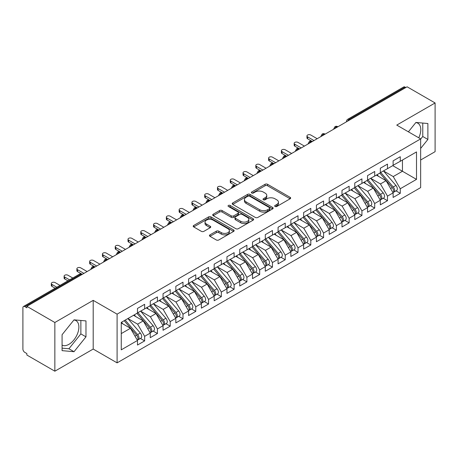 <?xml version="1.0" encoding="UTF-8"?>
<svg xmlns="http://www.w3.org/2000/svg" width="458" height="458" viewBox="0 0 458 458"><rect width="100%" height="100%" fill="white"/><g stroke="black" fill="none" stroke-linecap="round" stroke-linejoin="round"><path stroke-width="0.69" d="M275.046 206.478A1.242 0.716 0 0 0 276.804 206.478L290.137 198.783A1.775 1.025 0 0 0 290.653 198.056A1.775 1.025 0 0 0 290.137 197.335L267.552 184.293A1.775 1.025 0 0 0 265.045 184.293L251.711 191.994A1.242 0.716 0 0 0 251.35 192.497A1.242 0.716 0 0 0 251.711 193.007A1.242 0.716 0 0 0 253.469 193.007L255.198 192.011A5.679 3.28 0 0 1 263.224 192.011L265.108 193.093A5.679 3.28 0 0 1 266.768 195.411A5.679 3.28 0 0 1 265.108 197.73L263.379 198.726A1.242 0.716 0 0 0 263.018 199.236A1.242 0.716 0 0 0 263.379 199.74A1.242 0.716 0 0 0 265.136 199.74L266.865 198.743A5.679 3.28 0 0 1 274.892 198.743L276.775 199.831A5.679 3.28 0 0 1 278.435 202.15A5.679 3.28 0 0 1 276.775 204.468L275.046 205.465A1.242 0.716 0 0 0 274.685 205.968A1.242 0.716 0 0 0 275.046 206.478L275.046 205.465M62.076 345.149A14.101 8.141 120 0 0 68.912 344.336A14.101 8.141 120 0 0 78.123 331.913A14.101 8.141 120 0 0 75.965 320.617A14.101 8.141 120 0 0 73.915 319.982M415.818 122.584A14.101 8.141 -60 0 1 417.862 123.219A14.101 8.141 -60 0 1 418.761 137.801M209.97 234.851A1.775 1.025 0 0 0 209.449 235.578A1.775 1.025 0 0 0 209.97 236.299L216.302 239.958A1.775 1.025 0 0 0 218.815 239.958L233.614 231.41A1.775 1.025 0 0 0 234.135 230.689A1.775 1.025 0 0 0 233.614 229.962L211.035 216.926A1.775 1.025 0 0 0 208.527 216.926L193.723 225.473A1.775 1.025 0 0 0 193.202 226.195A1.775 1.025 0 0 0 193.723 226.922L201.371 231.342A1.775 1.025 0 0 0 203.884 231.342L210.216 227.683A1.775 1.025 0 0 0 210.737 226.956A1.775 1.025 0 0 0 210.216 226.235L206.421 224.042A4.746 2.742 0 0 1 205.035 222.107A4.746 2.742 0 0 1 207.961 219.571A4.746 2.742 0 0 1 213.136 220.166L228.004 228.748A4.746 2.742 0 0 1 229.395 230.689A4.746 2.742 0 0 1 226.464 233.219A4.746 2.742 0 0 1 221.288 232.624L218.815 231.193A1.775 1.025 0 0 0 216.302 231.193L209.97 234.851L209.97 236.299M420.656 160.002L435.1 151.667L435.1 102.964L407.11 86.802L26.862 306.333L26.862 307.81L24.818 306.631A2.714 1.563 -120 0 0 23.461 306.494A2.714 1.563 -120 0 0 22.9 307.736L22.9 349.059A2.714 1.563 -120 0 0 24.818 352.379L26.862 353.565L26.862 355.036L54.851 371.198L93.197 349.059L117.099 362.862L117.099 314.154L93.197 300.356L54.851 322.495L26.862 306.333M435.1 102.964L396.754 125.097L420.656 138.9L117.099 314.154M255.324 217.436A1.775 1.025 0 0 0 257.831 217.436L272.636 208.888A1.775 1.025 0 0 0 273.151 208.161A1.775 1.025 0 0 0 272.636 207.44L250.051 194.398A1.775 1.025 0 0 0 247.543 194.398L232.738 202.946A1.775 1.025 0 0 0 232.217 203.673A1.775 1.025 0 0 0 232.738 204.394L255.324 217.436M228.908 206.747A1.242 0.716 0 0 1 230.168 206.919L230.168 205.447L253.125 218.701A1.775 1.025 0 0 1 253.646 219.422A1.775 1.025 0 0 1 253.125 220.149L238.32 228.697A1.775 1.025 0 0 1 235.813 228.697L213.228 215.661L213.228 214.212A1.775 1.025 0 0 0 212.712 214.934A1.775 1.025 0 0 0 213.228 215.661M213.228 214.212L219.565 210.554A1.775 1.025 0 0 1 222.073 210.554L231.233 215.838A1.775 1.025 0 0 0 233.74 215.838L237.942 213.411A1.775 1.025 0 0 0 238.463 212.689A1.775 1.025 0 0 0 237.942 211.962L228.41 206.461A1.242 0.716 0 0 1 228.044 205.951A1.242 0.716 0 0 1 228.811 205.287A1.242 0.716 0 0 1 230.168 205.447M117.099 362.862L420.656 187.603L420.656 138.9M392.729 165.647L416.505 179.376L416.505 151.924L400.269 161.296L400.269 156.722L393.113 160.85L393.113 165.43L387.491 168.676L387.491 164.101L380.329 168.229L380.329 172.809L374.707 176.055L374.707 171.481L367.551 175.609L367.551 180.189L361.929 183.435L361.929 178.86L354.767 182.988L354.767 187.562L349.145 190.814L349.145 186.234L341.989 190.368L341.989 194.942L336.361 198.194L336.361 193.614L329.205 197.747L329.205 202.321L323.583 205.573L323.583 200.993L316.426 205.127L316.426 209.701L310.799 212.947L310.799 208.373L303.643 212.506L303.643 217.081L298.021 220.327L298.021 215.752L290.864 219.886L290.864 224.46L285.237 227.706L285.237 223.132L278.08 227.265L278.08 231.84L272.458 235.086L272.458 230.511L265.296 234.645L265.296 239.219L259.675 242.465L259.675 237.891L252.518 242.024L252.518 246.599L246.896 249.845L246.896 245.27L239.734 249.404L239.734 253.978L234.112 257.224L234.112 252.65L226.956 256.783L226.956 261.358L221.329 264.604L221.329 260.029L214.172 264.163L214.172 268.737L208.55 271.983L208.55 267.409L201.394 271.542L201.394 276.117L195.766 279.363L195.766 274.789L188.61 278.922L188.61 283.496L182.988 286.742L182.988 282.168L175.832 286.302L175.832 290.876L170.204 294.122L170.204 289.548L163.048 293.681L163.048 298.255L157.426 301.501L157.426 296.927L150.264 301.061L150.264 305.635L144.642 308.881L144.642 304.307L137.486 308.44L137.486 313.014L121.256 322.386L121.256 349.838L137.486 340.466L130.456 328.289L121.256 322.976M416.505 179.376L400.269 188.748L393.239 176.57L383.529 170.96M396.021 190.871L400.269 193.322L400.269 188.748M400.269 193.322L393.113 197.455L393.113 192.881L387.491 196.127L380.461 183.95L370.745 178.339M383.243 198.245L387.491 200.701L387.491 196.127M387.491 200.701L380.329 204.835L380.329 200.261L374.707 203.507L367.677 191.329L357.961 185.719L370.373 200.215L367.688 201.76A3.612 2.09 60 0 1 369.085 205.201A3.612 2.09 60 0 1 368.335 206.856A3.612 2.09 60 0 1 367.751 207.022M370.459 205.625L374.707 208.081L374.707 203.507M374.707 208.081L367.551 212.214L367.551 207.64L361.929 210.886L354.898 198.709L345.183 193.099M357.681 213.004L361.929 215.46L361.929 210.886M361.929 215.46L354.767 219.594L354.767 215.014L349.145 218.266L342.115 206.089L332.399 200.478L344.811 214.974L342.126 216.519A3.612 2.09 60 0 1 343.523 219.96A3.612 2.09 60 0 1 342.773 221.615A3.612 2.09 60 0 1 342.189 221.781M344.897 220.384L349.145 222.84L349.145 218.266M349.145 222.84L341.989 226.973L341.989 222.393L336.361 225.645L329.336 213.468L319.621 207.858M332.113 227.763L336.361 230.219L336.361 225.645M336.361 230.219L329.205 234.353L329.205 229.773L323.583 233.025L316.552 220.848L306.837 215.237M319.335 235.143L323.583 237.599L323.583 233.025M323.583 237.599L316.426 241.727L316.426 237.152L310.799 240.398L303.769 228.227L294.059 222.617M306.551 242.522L310.799 244.978L310.799 240.398M310.799 244.978L303.643 249.106L303.643 244.532L298.021 247.778L290.99 235.607L281.275 229.996L293.687 244.486L291.002 246.038A3.612 2.09 60 0 1 292.393 249.473A3.612 2.09 60 0 1 291.649 251.127A3.612 2.09 60 0 1 291.065 251.299M293.773 249.902L298.021 252.358L298.021 247.778M298.021 252.358L290.864 256.486L290.864 251.911L285.237 255.158L278.206 242.986L268.497 237.376M280.989 257.281L285.237 259.738L285.237 255.158M285.237 259.738L278.08 263.865L278.08 259.291L272.458 262.537L265.428 250.366L255.713 244.755M268.211 264.661L272.458 267.117L272.458 262.537M272.458 267.117L265.296 271.245L265.296 266.671L259.675 269.917L252.644 257.74L242.929 252.135M255.427 272.041L259.675 274.491L259.675 269.917M259.675 274.491L252.518 278.624L252.518 274.05L246.896 277.296L239.866 265.119L230.151 259.514L242.557 274.004L239.872 275.556A3.612 2.09 60 0 1 241.269 278.991A3.612 2.09 60 0 1 240.519 280.645A3.612 2.09 60 0 1 239.935 280.811M242.648 279.42L246.896 281.87L246.896 277.296M246.896 281.87L239.734 286.004L239.734 281.43L234.112 284.676L227.082 272.499L217.367 266.894M229.864 286.8L234.112 289.25L234.112 284.676M234.112 289.25L226.956 293.383L226.956 288.809L221.329 292.055L214.304 279.878L204.589 274.273L216.995 288.763L214.31 290.315A3.612 2.09 60 0 1 215.707 293.75A3.612 2.09 60 0 1 214.957 295.404A3.612 2.09 60 0 1 214.373 295.57M217.081 294.179L221.329 296.629L221.329 292.055M221.329 296.629L214.172 300.763L214.172 296.189L208.55 299.435L201.52 287.258L191.805 281.653M204.302 301.559L208.55 304.009L208.55 299.435M208.55 304.009L201.394 308.142L201.394 303.568L195.766 306.814L188.736 294.637L179.026 289.032L191.433 303.522L188.748 305.074A3.612 2.09 60 0 1 190.144 308.509A3.612 2.09 60 0 1 189.394 310.163A3.612 2.09 60 0 1 188.811 310.329M191.518 308.938L195.766 311.388L195.766 306.814M195.766 311.388L188.61 315.522L188.61 310.948L182.988 314.194L175.958 302.017L166.243 296.412M178.74 316.318L182.988 318.768L182.988 314.194M182.988 318.768L175.832 322.901L175.832 318.327L170.204 321.573L163.174 309.396L153.464 303.791L165.87 318.281L163.185 319.833A3.612 2.09 60 0 1 164.582 323.268A3.612 2.09 60 0 1 163.832 324.922A3.612 2.09 60 0 1 163.248 325.088M165.956 323.697L170.204 326.148L170.204 321.573M170.204 326.148L163.048 330.281L163.048 325.707L157.426 328.953L150.396 316.776L140.68 311.171M153.178 331.077L157.426 333.527L157.426 328.953M157.426 333.527L150.264 337.66L150.264 333.086L144.642 336.332L137.612 324.155L127.897 318.545M140.394 338.456L144.642 340.907L144.642 336.332M144.642 340.907L137.486 345.04L137.486 340.466M137.486 312.866L144.642 308.881M121.256 333.601L130.456 328.289M150.264 305.486L157.426 301.501M137.612 324.155L143.239 320.909L133.524 315.299M150.264 333.086L143.239 320.909M163.048 298.106L170.204 294.122M150.396 316.776L156.018 313.53L146.302 307.919M163.048 325.707L156.018 313.53M175.832 290.727L182.988 286.742M163.174 309.396L168.802 306.15L159.086 300.54M175.832 318.327L168.802 306.15M188.61 283.347L195.766 279.363M175.958 302.017L181.58 298.771L171.864 293.16M188.61 310.948L181.58 298.771M201.394 275.968L208.55 271.983M188.736 294.637L194.364 291.391L184.648 285.786M201.394 303.568L194.364 291.391M214.172 268.588L221.329 264.604M201.52 287.258L207.142 284.012L197.432 278.407M214.172 296.189L207.142 284.012M226.956 261.209L234.112 257.224M214.304 279.878L219.926 276.632L210.211 271.027M226.956 288.809L219.926 276.632M239.734 253.829L246.896 249.845M227.082 272.499L232.704 269.252L222.994 263.648M239.734 281.43L232.704 269.252M252.518 246.45L259.675 242.465M239.866 265.119L245.488 261.873L235.773 256.268M252.518 274.05L245.488 261.873M265.296 239.07L272.458 235.086M252.644 257.74L258.272 254.493L248.557 248.889M265.296 266.671L258.272 254.493M278.08 231.691L285.237 227.706M265.428 250.366L271.05 247.114L261.335 241.509M278.08 259.291L271.05 247.114M290.864 224.311L298.021 220.327M278.206 242.986L283.834 239.734L274.119 234.13M290.864 251.911L283.834 239.734M303.643 216.937L310.799 212.947M290.99 235.607L296.612 232.355L286.897 226.75M303.643 244.532L296.612 232.355M316.426 209.558L323.583 205.573M303.769 228.227L309.396 224.981L299.681 219.371M316.426 237.152L309.396 224.981M329.205 202.178L336.361 198.194M316.552 220.848L322.174 217.602L312.465 211.991M329.205 229.773L322.174 217.602M341.989 194.799L349.145 190.814M329.336 213.468L334.958 210.222L325.243 204.611M341.989 222.393L334.958 210.222M354.767 187.419L361.929 183.435M342.115 206.089L347.736 202.842L338.027 197.232M354.767 215.014L347.736 202.842M367.551 180.04L374.707 176.055M354.898 198.709L360.52 195.463L350.805 189.852M367.551 207.64L360.52 195.463M380.329 172.66L387.491 168.676M367.677 191.329L373.304 188.083L363.589 182.473M380.329 200.261L373.304 188.083M405.828 87.541L405.061 87.094L349.179 119.361L349.946 119.807M347.645 121.135A2.714 1.563 120 0 1 349.179 119.361A2.714 1.563 60 0 0 347.822 119.229L403.71 86.963A2.714 1.563 60 0 1 405.061 87.094M393.113 165.281L400.269 161.296M393.239 176.57L402.445 171.258L402.445 160.042L416.505 151.924M380.461 183.95L386.083 180.704L376.367 175.093M393.113 192.881L386.083 180.704M54.851 322.495L54.851 371.198M420.656 148.432L427.881 139.45L427.881 123.517L415.927 122.446L408.393 131.818M93.197 349.059L93.197 300.356M85.978 336.848L85.978 320.909L74.024 319.844L62.076 334.712L62.076 350.645L74.024 351.71L85.978 336.848L80.866 333.893L80.866 320.457M337.099 127.221L336.332 126.78A2.714 1.563 -120 0 0 334.975 126.643A2.714 1.563 -120 0 0 334.947 126.666L333.682 128.956A2.714 1.563 0 0 0 333.71 129.179M324.316 134.6L323.548 134.16A2.714 1.563 -120 0 0 322.197 134.022A2.714 1.563 -120 0 0 322.163 134.045L320.903 136.335A2.714 1.563 0 0 0 320.932 136.558M311.537 141.98L310.77 141.539A2.714 1.563 -120 0 0 309.413 141.402A2.714 1.563 -120 0 0 309.379 141.419L308.12 143.715A2.714 1.563 0 0 0 308.148 143.938M298.753 149.36L297.986 148.919A2.714 1.563 -120 0 0 296.629 148.781A2.714 1.563 -120 0 0 296.601 148.798L295.341 151.094A2.714 1.563 0 0 0 295.364 151.317M285.975 156.739L285.208 156.298A2.714 1.563 -120 0 0 283.851 156.161A2.714 1.563 -120 0 0 283.817 156.178L282.557 158.474A2.714 1.563 0 0 0 282.586 158.691M273.191 164.119L272.424 163.672A2.714 1.563 -120 0 0 271.067 163.54A2.714 1.563 -120 0 0 271.039 163.558L269.773 165.853A2.714 1.563 0 0 0 269.802 166.071M260.413 171.498L259.646 171.052A2.714 1.563 -120 0 0 258.289 170.92A2.714 1.563 -120 0 0 258.255 170.937L256.995 173.233A2.714 1.563 0 0 0 257.024 173.45M247.629 178.878L246.862 178.431A2.714 1.563 -120 0 0 245.505 178.299A2.714 1.563 -120 0 0 245.477 178.317L244.211 180.612A2.714 1.563 0 0 0 244.24 180.83M234.845 186.257L234.078 185.811A2.714 1.563 -120 0 0 232.727 185.679A2.714 1.563 -120 0 0 232.693 185.696L231.433 187.986A2.714 1.563 0 0 0 231.462 188.209M222.067 193.637L221.3 193.19A2.714 1.563 -120 0 0 219.943 193.058A2.714 1.563 -120 0 0 219.914 193.076L218.649 195.366A2.714 1.563 0 0 0 218.678 195.589M209.283 201.016L208.516 200.57A2.714 1.563 -120 0 0 207.165 200.438A2.714 1.563 -120 0 0 207.131 200.455L205.871 202.745A2.714 1.563 0 0 0 205.9 202.968M196.505 208.396L195.738 207.949A2.714 1.563 -120 0 0 194.381 207.817A2.714 1.563 -120 0 0 194.347 207.835L193.087 210.125A2.714 1.563 0 0 0 193.116 210.348M183.721 215.77L182.954 215.329A2.714 1.563 -120 0 0 181.597 215.197A2.714 1.563 -120 0 0 181.568 215.214L180.309 217.504A2.714 1.563 0 0 0 180.332 217.727M170.943 223.149L170.176 222.708A2.714 1.563 -120 0 0 168.819 222.577A2.714 1.563 -120 0 0 168.784 222.594L167.525 224.884A2.714 1.563 0 0 0 167.554 225.107M158.159 230.529L157.392 230.088A2.714 1.563 -120 0 0 156.035 229.956A2.714 1.563 -120 0 0 156.006 229.973L154.741 232.263A2.714 1.563 0 0 0 154.77 232.487M145.375 237.908L144.613 237.467A2.714 1.563 -120 0 0 143.257 237.336A2.714 1.563 -120 0 0 143.222 237.353L141.963 239.643A2.714 1.563 0 0 0 141.991 239.866M132.597 245.288L131.83 244.847A2.714 1.563 -120 0 0 130.473 244.715A2.714 1.563 -120 0 0 130.444 244.732L129.179 247.022A2.714 1.563 0 0 0 129.208 247.246M119.813 252.667L119.046 252.226A2.714 1.563 -120 0 0 117.695 252.089A2.714 1.563 -120 0 0 117.66 252.112L116.401 254.402A2.714 1.563 0 0 0 116.429 254.625M107.035 260.047L106.267 259.606A2.714 1.563 -120 0 0 104.911 259.468A2.714 1.563 -120 0 0 104.882 259.491L103.617 261.781A2.714 1.563 0 0 0 103.645 262.005M94.251 267.426L93.484 266.985A2.714 1.563 -120 0 0 92.132 266.848A2.714 1.563 -120 0 0 92.098 266.871L90.839 269.161A2.714 1.563 0 0 0 90.861 269.384M420.656 139.123L422.768 136.501L422.768 123.059M422.768 136.501L427.881 139.45M62.076 348.149L68.912 348.761L80.866 333.893M68.912 348.761L74.024 351.71M275.544 206.655L276.775 205.945A5.679 3.28 0 0 0 278.435 203.627L278.435 202.15M266.768 195.411L266.768 196.888A5.679 3.28 0 0 1 265.108 199.207L263.877 199.917M290.114 198.795L267.552 185.771A1.775 1.025 0 0 0 265.045 185.771L252.209 193.179M272.613 208.9L250.051 195.875A1.775 1.025 0 0 0 247.543 195.875L232.761 204.411M269.499 208.671A1.242 0.716 0 0 0 269.859 208.161A1.242 0.716 0 0 0 269.499 207.657L249.673 196.213A1.242 0.716 0 0 0 247.921 196.213L246.101 197.261A5.679 3.28 0 0 0 244.435 199.579A5.679 3.28 0 0 0 246.101 201.898L259.652 209.718A5.679 3.28 0 0 0 267.678 209.718L269.499 208.671L269.499 210.142A1.242 0.716 0 0 0 269.859 209.638L269.859 208.161M244.435 199.579L244.435 201.056A5.679 3.28 0 0 0 246.101 203.369L246.101 201.898M269.499 210.142L267.678 211.195A5.679 3.28 0 0 1 259.652 211.195L246.101 203.369M213.251 215.672L219.565 212.025L219.565 210.554M238.463 212.689L238.463 214.167A1.775 1.025 0 0 1 237.942 214.888L233.74 217.315A1.775 1.025 0 0 1 231.233 217.315L222.073 212.025A1.775 1.025 0 0 0 219.565 212.025M230.168 206.919L253.102 220.161M240.736 221.329A4.746 2.742 0 0 0 245.906 221.918A4.746 2.742 0 0 0 248.837 219.388A4.746 2.742 0 0 0 247.446 217.453L242.208 214.424A1.775 1.025 0 0 0 239.7 214.424L235.498 216.852A1.775 1.025 0 0 0 234.977 217.579A1.775 1.025 0 0 0 235.498 218.3L240.736 221.329L240.736 222.8A4.746 2.742 0 0 0 245.906 223.395A4.746 2.742 0 0 0 248.837 220.865L248.837 219.388M234.977 217.579L234.977 219.056A1.775 1.025 0 0 0 235.498 219.777L235.498 218.3M240.736 222.8L235.498 219.777M229.395 230.689L229.395 232.166A4.746 2.742 0 0 1 226.464 234.696A4.746 2.742 0 0 1 221.288 234.101L218.815 232.67A1.775 1.025 0 0 0 216.302 232.67L209.993 236.317M205.035 222.107L205.035 223.578A4.746 2.742 0 0 0 206.421 225.519L206.421 224.042M210.193 227.695L206.421 225.519M233.591 231.427L211.035 218.403A1.775 1.025 0 0 0 208.527 218.403L193.745 226.933M380.827 172.523L393.25 187.007A3.612 2.09 60 0 1 394.647 190.442A3.612 2.09 60 0 1 393.897 192.097L396.582 190.545A3.612 2.09 -120 0 0 397.332 188.891A3.612 2.09 -120 0 0 395.935 185.456L383.512 170.971M393.897 192.097A3.612 2.09 60 0 1 393.313 192.263M379.802 173.113L392.231 187.597A3.612 2.09 60 0 1 393.622 191.032A3.612 2.09 60 0 1 392.97 192.629M307.604 136.868L307.604 138.791A2.261 1.305 180 0 1 306.946 137.864L306.946 135.946A2.261 1.305 0 0 0 307.604 136.868L313.993 140.56M317.194 138.717L310.799 135.024A2.261 1.305 0 0 0 308.337 134.744A2.261 1.305 0 0 0 306.946 135.946M378.594 176.376L377.117 174.658M307.604 138.791L312.127 141.402A2.714 1.563 120 0 0 310.77 141.539A2.714 1.563 120 0 0 309.299 143.274M368.043 179.902L380.472 194.381A3.612 2.09 60 0 1 381.863 197.822A3.612 2.09 60 0 1 381.119 199.476L383.798 197.925A3.612 2.09 -120 0 0 384.548 196.27A3.612 2.09 -120 0 0 383.151 192.835L370.728 178.351M381.119 199.476A3.612 2.09 60 0 1 380.529 199.642M367.024 180.492L379.447 194.976A3.612 2.09 60 0 1 380.844 198.411A3.612 2.09 60 0 1 380.186 200.009M294.826 144.247L294.826 146.171A2.261 1.305 180 0 1 294.162 145.243L294.162 143.325A2.261 1.305 0 0 0 294.826 144.247L301.215 147.94M304.41 146.096L298.021 142.404A2.261 1.305 0 0 0 295.559 142.123A2.261 1.305 0 0 0 294.162 143.325M365.81 183.755L364.339 182.038M294.826 146.171L299.343 148.781A2.714 1.563 120 0 0 297.986 148.919A2.714 1.563 120 0 0 296.515 150.653M368.335 206.856L371.02 205.304A3.612 2.09 -120 0 0 371.77 203.65A3.612 2.09 -120 0 0 370.373 200.215M354.24 187.872L366.663 202.356A3.612 2.09 60 0 1 368.06 205.791A3.612 2.09 60 0 1 367.408 207.388M282.042 151.627L282.042 153.544A2.261 1.305 180 0 1 281.384 152.623L281.384 150.705A2.261 1.305 0 0 0 282.042 151.627L288.431 155.319M291.626 153.476L285.237 149.783A2.261 1.305 0 0 0 282.775 149.503A2.261 1.305 0 0 0 281.384 150.705M353.032 191.135L351.555 189.417M282.042 153.544L286.771 156.275M355.265 187.282L367.688 201.76M342.481 194.661L354.904 209.14A3.612 2.09 60 0 1 356.301 212.581A3.612 2.09 60 0 1 355.551 214.235L358.236 212.684A3.612 2.09 -120 0 0 358.986 211.029A3.612 2.09 -120 0 0 357.589 207.594L345.166 193.11M355.551 214.235A3.612 2.09 60 0 1 354.967 214.401M341.462 195.251L353.885 209.735A3.612 2.09 60 0 1 355.282 213.17A3.612 2.09 60 0 1 354.624 214.762M269.264 159.006L269.264 160.924A2.261 1.305 180 0 1 268.6 160.002L268.6 158.084A2.261 1.305 0 0 0 269.264 159.006L275.653 162.699M278.848 160.85L272.458 157.163A2.261 1.305 0 0 0 269.997 156.882A2.261 1.305 0 0 0 268.6 158.084M340.248 198.514L338.777 196.797M269.264 160.924L273.781 163.54A2.714 1.563 120 0 0 272.424 163.672A2.714 1.563 120 0 0 270.953 165.407M342.773 221.615L345.458 220.063A3.612 2.09 -120 0 0 346.208 218.409A3.612 2.09 -120 0 0 344.811 214.974M328.678 202.631L341.101 217.109A3.612 2.09 60 0 1 342.498 220.55A3.612 2.09 60 0 1 341.84 222.141M256.48 166.386L256.48 168.304A2.261 1.305 180 0 1 255.816 167.382L255.816 165.464A2.261 1.305 0 0 0 256.48 166.386L262.869 170.078M266.064 168.229L259.675 164.542A2.261 1.305 0 0 0 257.213 164.262A2.261 1.305 0 0 0 255.816 165.464M327.47 205.894L325.993 204.176M256.48 168.304L260.997 170.92A2.714 1.563 120 0 0 259.646 171.052A2.714 1.563 120 0 0 258.175 172.786M329.703 202.041L342.126 216.519M316.919 209.415L329.342 223.899A3.612 2.09 60 0 1 330.739 227.334A3.612 2.09 60 0 1 329.989 228.994L332.674 227.443A3.612 2.09 -120 0 0 333.424 225.788A3.612 2.09 -120 0 0 332.027 222.353L319.604 207.869M329.989 228.994A3.612 2.09 60 0 1 329.405 229.16M315.9 210.01L328.323 224.489A3.612 2.09 60 0 1 329.72 227.929A3.612 2.09 60 0 1 329.062 229.521M243.696 173.765L243.696 175.683A2.261 1.305 180 0 1 243.038 174.761L243.038 172.843A2.261 1.305 0 0 0 243.696 173.765L250.091 177.458M253.285 175.609L246.896 171.922A2.261 1.305 0 0 0 244.429 171.641A2.261 1.305 0 0 0 243.038 172.843M314.686 213.273L313.215 211.556M243.696 175.683L248.219 178.299A2.714 1.563 120 0 0 246.862 178.431A2.714 1.563 120 0 0 245.391 180.166M304.141 216.794L316.564 231.279A3.612 2.09 60 0 1 317.961 234.714A3.612 2.09 60 0 1 317.211 236.368L319.896 234.822A3.612 2.09 -120 0 0 320.64 233.168A3.612 2.09 -120 0 0 319.249 229.733L306.82 215.249M317.211 236.368A3.612 2.09 60 0 1 316.627 236.54M303.116 217.39L315.539 231.868A3.612 2.09 60 0 1 316.936 235.309A3.612 2.09 60 0 1 316.278 236.901M230.918 181.145L230.918 183.063A2.261 1.305 180 0 1 230.254 182.141L230.254 180.223A2.261 1.305 0 0 0 230.918 181.145L237.307 184.837M240.502 182.988L234.112 179.301A2.261 1.305 0 0 0 231.651 179.021A2.261 1.305 0 0 0 230.254 180.223M301.902 220.653L300.431 218.935M230.918 183.063L235.435 185.679A2.714 1.563 120 0 0 234.078 185.811A2.714 1.563 120 0 0 232.612 187.545M291.357 224.174L303.78 238.658A3.612 2.09 60 0 1 305.177 242.093A3.612 2.09 60 0 1 304.427 243.748L307.112 242.202A3.612 2.09 -120 0 0 307.862 240.547A3.612 2.09 -120 0 0 306.465 237.112L294.042 222.628M304.427 243.748A3.612 2.09 60 0 1 303.843 243.919M290.332 224.764L302.761 239.248A3.612 2.09 60 0 1 304.152 242.683A3.612 2.09 60 0 1 303.499 244.28M218.134 188.524L218.134 190.442A2.261 1.305 180 0 1 217.476 189.52L217.476 187.603A2.261 1.305 0 0 0 218.134 188.524L224.529 192.217M227.723 190.368L221.329 186.681A2.261 1.305 0 0 0 218.867 186.395A2.261 1.305 0 0 0 217.476 187.603M289.124 228.032L287.653 226.315M218.134 190.442L222.863 193.173M291.649 251.127L294.334 249.581A3.612 2.09 -120 0 0 295.078 247.927A3.612 2.09 -120 0 0 293.687 244.486M277.554 232.143L289.977 246.627A3.612 2.09 60 0 1 291.374 250.062A3.612 2.09 60 0 1 290.716 251.66M205.356 195.904L205.356 197.822A2.261 1.305 180 0 1 204.692 196.9L204.692 194.982A2.261 1.305 0 0 0 205.356 195.904L211.745 199.591M214.939 197.747L208.55 194.06A2.261 1.305 0 0 0 206.089 193.774A2.261 1.305 0 0 0 204.692 194.982M276.34 235.412L274.869 233.695M205.356 197.822L209.873 200.438A2.714 1.563 120 0 0 208.516 200.57A2.714 1.563 120 0 0 207.045 202.304M278.573 231.553L291.002 246.038M265.795 238.933L278.218 253.417A3.612 2.09 60 0 1 279.615 256.852A3.612 2.09 60 0 1 278.865 258.507L281.55 256.961A3.612 2.09 -120 0 0 282.3 255.306A3.612 2.09 -120 0 0 280.903 251.866L268.48 237.387M278.865 258.507A3.612 2.09 60 0 1 278.281 258.678M264.77 239.523L277.199 254.007A3.612 2.09 60 0 1 278.59 257.442A3.612 2.09 60 0 1 277.937 259.039M192.572 203.283L192.572 205.201A2.261 1.305 180 0 1 191.913 204.279L191.913 202.362A2.261 1.305 0 0 0 192.572 203.283L198.961 206.97M202.161 205.127L195.766 201.44A2.261 1.305 0 0 0 193.305 201.154A2.261 1.305 0 0 0 191.913 202.362M263.562 242.792L262.085 241.074M192.572 205.201L197.301 207.932M253.011 246.312L265.44 260.797A3.612 2.09 60 0 1 266.831 264.232A3.612 2.09 60 0 1 266.087 265.886L268.766 264.34A3.612 2.09 -120 0 0 269.516 262.686A3.612 2.09 -120 0 0 268.119 259.245L255.696 244.767M266.087 265.886A3.612 2.09 60 0 1 265.497 266.058M251.992 246.902L264.415 261.386A3.612 2.09 60 0 1 265.812 264.821A3.612 2.09 60 0 1 265.153 266.419M179.794 210.663L179.794 212.581A2.261 1.305 180 0 1 179.13 211.659L179.13 209.741A2.261 1.305 0 0 0 179.794 210.663L186.183 214.35M189.377 212.506L182.988 208.819A2.261 1.305 0 0 0 180.526 208.533A2.261 1.305 0 0 0 179.13 209.741M250.778 250.171L249.307 248.454M179.794 212.581L184.311 215.197A2.714 1.563 120 0 0 182.954 215.329A2.714 1.563 120 0 0 181.483 217.063M240.232 253.692L252.656 268.176A3.612 2.09 60 0 1 254.053 271.611A3.612 2.09 60 0 1 253.303 273.266L255.988 271.72A3.612 2.09 -120 0 0 256.738 270.065A3.612 2.09 -120 0 0 255.341 266.625L242.917 252.146M253.303 273.266A3.612 2.09 60 0 1 252.719 273.432M239.208 254.282L251.631 268.766A3.612 2.09 60 0 1 253.028 272.201A3.612 2.09 60 0 1 252.375 273.798M167.01 218.042L167.01 219.96A2.261 1.305 180 0 1 166.346 219.039L166.346 217.121A2.261 1.305 0 0 0 167.01 218.042L173.399 221.729M176.593 219.886L170.204 216.199A2.261 1.305 0 0 0 167.743 215.913A2.261 1.305 0 0 0 166.346 217.121M238 257.551L236.523 255.833M167.01 219.96L171.739 222.691M240.519 280.645L243.204 279.099A3.612 2.09 -120 0 0 243.954 277.439A3.612 2.09 -120 0 0 242.557 274.004M226.429 261.661L238.853 276.145A3.612 2.09 60 0 1 240.25 279.58A3.612 2.09 60 0 1 239.591 281.178M154.231 225.422L154.231 227.34A2.261 1.305 180 0 1 153.567 226.418L153.567 224.5A2.261 1.305 0 0 0 154.231 225.422L160.621 229.109M163.815 227.265L157.426 223.578A2.261 1.305 0 0 0 154.964 223.292A2.261 1.305 0 0 0 153.567 224.5M225.216 264.93L223.744 263.213M154.231 227.34L158.749 229.956A2.714 1.563 120 0 0 157.392 230.088A2.714 1.563 120 0 0 155.92 231.822M227.449 261.071L239.872 275.556M214.67 268.451L227.094 282.935A3.612 2.09 60 0 1 228.49 286.37A3.612 2.09 60 0 1 227.74 288.025L230.426 286.479A3.612 2.09 -120 0 0 231.175 284.819A3.612 2.09 -120 0 0 229.779 281.384L217.35 266.899M227.74 288.025A3.612 2.09 60 0 1 227.157 288.191M213.646 269.041L226.069 283.525A3.612 2.09 60 0 1 227.466 286.96A3.612 2.09 60 0 1 226.807 288.557M141.448 232.801L141.448 234.719A2.261 1.305 180 0 1 140.783 233.798L140.783 231.88A2.261 1.305 0 0 0 141.448 232.801L147.837 236.488M151.031 234.645L144.642 230.958A2.261 1.305 0 0 0 142.18 230.672A2.261 1.305 0 0 0 140.783 231.88M212.438 272.31L210.961 270.592M141.448 234.719L146.176 237.45M214.957 295.404L217.642 293.853A3.612 2.09 -120 0 0 218.392 292.198A3.612 2.09 -120 0 0 216.995 288.763M200.862 276.42L213.291 290.904A3.612 2.09 60 0 1 214.688 294.339A3.612 2.09 60 0 1 214.029 295.937M128.664 240.181L128.664 242.099A2.261 1.305 180 0 1 128.005 241.177L128.005 239.259A2.261 1.305 0 0 0 128.664 240.181L135.058 243.868M138.253 242.024L131.864 238.337A2.261 1.305 0 0 0 129.396 238.051A2.261 1.305 0 0 0 128.005 239.259M199.654 279.689L198.182 277.972M128.664 242.099L133.186 244.715A2.714 1.563 120 0 0 131.83 244.847A2.714 1.563 120 0 0 130.358 246.581M201.886 275.831L214.31 290.315M189.108 283.21L201.531 297.694A3.612 2.09 60 0 1 202.928 301.129A3.612 2.09 60 0 1 202.178 302.784L204.863 301.232A3.612 2.09 -120 0 0 205.608 299.578A3.612 2.09 -120 0 0 204.216 296.143L191.787 281.659M202.178 302.784A3.612 2.09 60 0 1 201.594 302.95M188.083 283.8L200.507 298.284A3.612 2.09 60 0 1 201.904 301.719A3.612 2.09 60 0 1 201.245 303.316M115.885 247.56L115.885 249.478A2.261 1.305 180 0 1 115.221 248.557L115.221 246.639A2.261 1.305 0 0 0 115.885 247.56L122.275 251.247M125.469 249.404L119.08 245.717A2.261 1.305 0 0 0 116.618 245.431A2.261 1.305 0 0 0 115.221 246.639M186.87 287.069L185.398 285.351M115.885 249.478L120.614 252.209M189.394 310.163L192.079 308.612A3.612 2.09 -120 0 0 192.829 306.957A3.612 2.09 -120 0 0 191.433 303.522M175.299 291.179L187.728 305.663A3.612 2.09 60 0 1 189.12 309.098A3.612 2.09 60 0 1 188.467 310.696M103.102 254.94L103.102 256.858A2.261 1.305 180 0 1 102.443 255.936L102.443 254.018A2.261 1.305 0 0 0 103.102 254.94L109.496 258.627M112.691 256.783L106.296 253.091A2.261 1.305 0 0 0 103.834 252.81A2.261 1.305 0 0 0 102.443 254.018M174.092 294.448L172.62 292.731M103.102 256.858L107.624 259.468A2.714 1.563 120 0 0 106.267 259.606A2.714 1.563 120 0 0 104.796 261.341M176.324 290.59L188.748 305.074M163.54 297.969L175.969 312.453A3.612 2.09 60 0 1 177.361 315.888A3.612 2.09 60 0 1 176.616 317.543L179.301 315.991A3.612 2.09 -120 0 0 180.046 314.337A3.612 2.09 -120 0 0 178.654 310.902L166.225 296.418M176.616 317.543A3.612 2.09 60 0 1 176.027 317.709M162.521 298.559L174.945 313.043A3.612 2.09 60 0 1 176.341 316.478A3.612 2.09 60 0 1 175.683 318.075M90.323 262.32L90.323 264.237A2.261 1.305 180 0 1 89.659 263.316L89.659 261.398A2.261 1.305 0 0 0 90.323 262.32L96.712 266.006M99.907 264.163L93.518 260.47A2.261 1.305 0 0 0 91.056 260.19A2.261 1.305 0 0 0 89.659 261.398M161.308 301.828L159.836 300.11M90.323 264.237L95.052 266.968M163.832 324.922L166.517 323.371A3.612 2.09 -120 0 0 167.267 321.716A3.612 2.09 -120 0 0 165.87 318.281M149.737 305.938L162.166 320.423A3.612 2.09 60 0 1 163.558 323.858A3.612 2.09 60 0 1 162.905 325.455M77.539 269.699L77.539 271.617A2.261 1.305 180 0 1 76.881 270.695L76.881 268.772A2.261 1.305 0 0 0 77.539 269.699L83.928 273.386M87.129 271.542L80.734 267.85A2.261 1.305 0 0 0 78.272 267.569A2.261 1.305 0 0 0 76.881 268.772M148.529 309.207L147.052 307.49M77.539 271.617L82.062 274.228A2.714 1.563 120 0 0 80.705 274.365L24.818 306.631M150.762 305.349L163.185 319.833M137.978 312.728L150.407 327.212A3.612 2.09 60 0 1 151.798 330.647A3.612 2.09 60 0 1 151.054 332.302L153.733 330.75A3.612 2.09 -120 0 0 154.483 329.096A3.612 2.09 -120 0 0 153.087 325.661L140.663 311.177M151.054 332.302A3.612 2.09 60 0 1 150.464 332.468M136.959 313.318L149.382 327.802A3.612 2.09 60 0 1 150.779 331.237A3.612 2.09 60 0 1 150.121 332.834M64.761 277.079L64.761 278.996A2.261 1.305 180 0 1 64.097 278.075L64.097 276.151A2.261 1.305 0 0 0 64.761 277.079L69.587 279.867M72.782 278.017L67.956 275.229A2.261 1.305 0 0 0 65.494 274.949A2.261 1.305 0 0 0 64.097 276.151M135.745 316.587L134.274 314.869M64.761 278.996L67.927 280.823M125.2 320.108L137.623 334.592A3.612 2.09 60 0 1 139.02 338.027A3.612 2.09 60 0 1 138.27 339.681L140.955 338.13A3.612 2.09 -120 0 0 141.705 336.475A3.612 2.09 -120 0 0 140.308 333.04L127.885 318.556M138.27 339.681A3.612 2.09 60 0 1 137.686 339.847M124.175 320.697L136.599 335.182A3.612 2.09 60 0 1 137.995 338.617A3.612 2.09 60 0 1 137.337 340.214M51.977 284.458L51.977 286.376A2.261 1.305 180 0 1 51.313 285.454L51.313 283.531A2.261 1.305 0 0 0 51.977 284.458L56.809 287.246M60.004 285.397L55.172 282.609A2.261 1.305 0 0 0 52.71 282.328A2.261 1.305 0 0 0 51.313 283.531M122.967 323.966L121.49 322.249M51.977 286.376L55.143 288.202M81.472 274.806L80.705 274.365A2.714 1.563 -120 0 0 79.349 274.228L23.461 306.494M337.895 126.763L337.689 126.643A2.714 1.563 120 0 0 336.332 126.78A2.714 1.563 120 0 0 334.861 128.515M325.111 134.142L324.905 134.022A2.714 1.563 120 0 0 323.548 134.16A2.714 1.563 120 0 0 322.077 135.894M286.765 156.281L286.559 156.161A2.714 1.563 120 0 0 285.208 156.298A2.714 1.563 120 0 0 283.737 158.027M222.863 193.179L222.657 193.058A2.714 1.563 120 0 0 221.3 193.19A2.714 1.563 120 0 0 219.829 194.925M197.295 207.932L197.095 207.817A2.714 1.563 120 0 0 195.738 207.949A2.714 1.563 120 0 0 194.266 209.684M171.733 222.691L171.527 222.577A2.714 1.563 120 0 0 170.176 222.708A2.714 1.563 120 0 0 168.704 224.443M146.171 237.45L145.965 237.336A2.714 1.563 120 0 0 144.613 237.467A2.714 1.563 120 0 0 143.142 239.202M120.609 252.209L120.402 252.089A2.714 1.563 120 0 0 119.046 252.226A2.714 1.563 120 0 0 117.58 253.961M95.046 266.968L94.84 266.848A2.714 1.563 120 0 0 93.484 266.985A2.714 1.563 120 0 0 92.012 268.72M276.775 205.945L276.775 204.468M263.379 199.74L263.379 198.726M265.108 199.207L265.108 197.73M251.711 193.007L251.711 191.994M265.045 185.771L265.045 184.293M267.552 185.771L267.552 184.293M290.137 198.783L290.137 197.335M232.738 204.394L232.738 202.946M247.543 195.875L247.543 194.398M250.051 195.875L250.051 194.398M272.636 208.888L272.636 207.44M259.652 211.195L259.652 209.718M267.678 211.195L267.678 209.718M222.073 212.025L222.073 210.554M231.233 217.315L231.233 215.838M233.74 217.315L233.74 215.838M237.942 214.888L237.942 213.411M253.125 220.149L253.125 218.701M216.302 232.67L216.302 231.193M218.815 232.67L218.815 231.193M221.288 234.101L221.288 232.624M210.216 227.683L210.216 226.235M193.723 226.922L193.723 225.473M208.527 218.403L208.527 216.926M211.035 218.403L211.035 216.926M233.614 231.41L233.614 229.962M392.231 187.597L390.605 188.53M395.935 185.456L393.25 187.007M379.447 194.976L377.821 195.91M383.151 192.835L380.472 194.381M366.663 202.356L365.043 203.289M353.885 209.735L352.259 210.669M357.589 207.594L354.904 209.14M341.101 217.109L339.481 218.048M328.323 224.489L326.697 225.428M332.027 222.353L329.342 223.899M315.539 231.868L313.913 232.807M319.249 229.733L316.564 231.279M302.761 239.248L301.135 240.187M306.465 237.112L303.78 238.658M289.977 246.627L288.351 247.566M277.199 254.007L275.573 254.946M280.903 251.866L278.218 253.417M264.415 261.386L262.789 262.325M268.119 259.245L265.44 260.797M251.631 268.766L250.011 269.705M255.341 266.625L252.656 268.176M238.853 276.145L237.227 277.084M226.069 283.525L224.449 284.464M229.779 281.384L227.094 282.935M213.291 290.904L211.665 291.843M200.507 298.284L198.881 299.223M204.216 296.143L201.531 297.694M187.728 305.663L186.103 306.602M174.945 313.043L173.319 313.982M178.654 310.902L175.969 312.453M162.166 320.423L160.54 321.361M149.382 327.802L147.757 328.741M153.087 325.661L150.407 327.212M136.599 335.182L134.978 336.12M140.308 333.04L137.623 334.592M337.689 126.643A2.714 2.714 0 0 0 334.975 126.643M347.822 119.229A2.714 2.714 0 0 0 346.466 121.576M324.905 134.022A2.714 2.714 0 0 0 322.197 134.022M312.127 141.402A2.714 2.714 0 0 0 309.413 141.402M299.343 148.781A2.714 2.714 0 0 0 296.629 148.781M286.559 156.161A2.714 2.714 0 0 0 283.851 156.161M273.781 163.54A2.714 2.714 0 0 0 271.067 163.54M260.997 170.92A2.714 2.714 0 0 0 258.289 170.92M248.219 178.299A2.714 2.714 0 0 0 245.505 178.299M235.435 185.679A2.714 2.714 0 0 0 232.727 185.679M222.657 193.058A2.714 2.714 0 0 0 219.943 193.058M209.873 200.438A2.714 2.714 0 0 0 207.165 200.438M197.095 207.817A2.714 2.714 0 0 0 194.381 207.817M184.311 215.197A2.714 2.714 0 0 0 181.597 215.197M171.527 222.577A2.714 2.714 0 0 0 168.819 222.577M158.749 229.956A2.714 2.714 0 0 0 156.035 229.956M145.965 237.336A2.714 2.714 0 0 0 143.257 237.336M133.186 244.715A2.714 2.714 0 0 0 130.473 244.715M120.402 252.089A2.714 2.714 0 0 0 117.695 252.089M107.624 259.468A2.714 2.714 0 0 0 104.911 259.468M94.84 266.848A2.714 2.714 0 0 0 92.132 266.848M82.062 274.228A2.714 2.714 0 0 0 79.349 274.228"/></g></svg>
